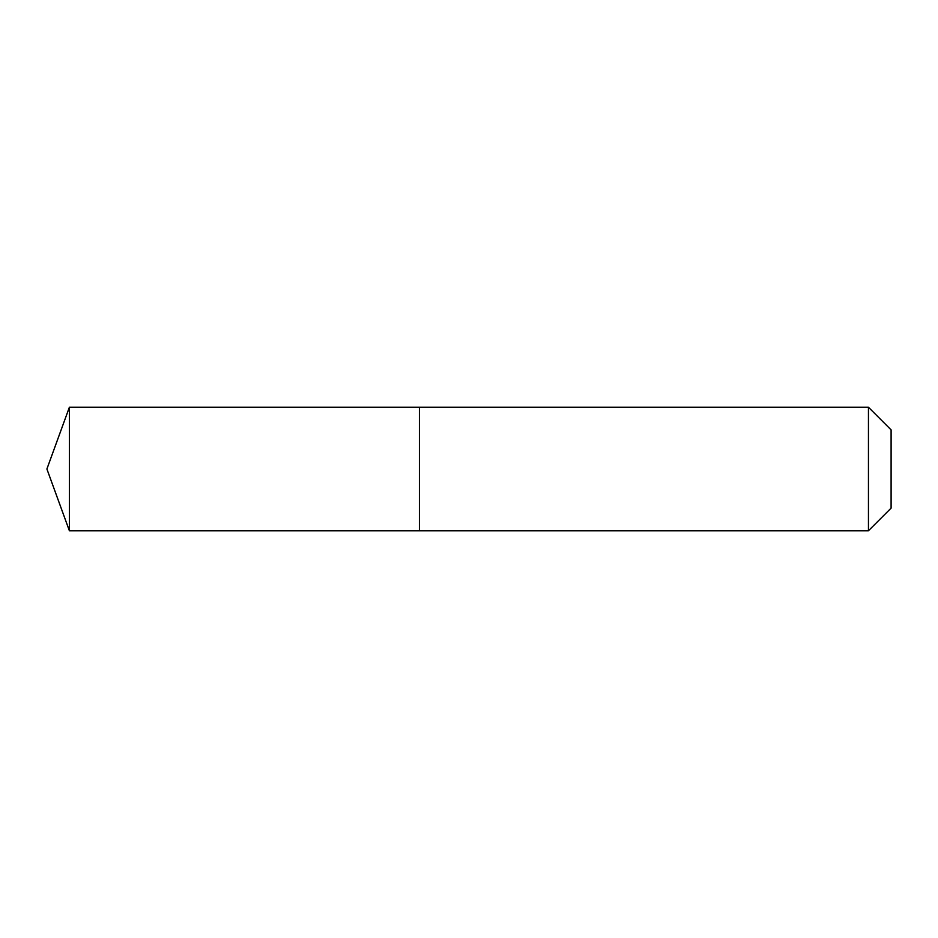 <?xml version="1.0" encoding="UTF-8"?>
<svg xmlns="http://www.w3.org/2000/svg" width="938" height="938" viewBox="0 0 938 938"><rect width="100%" height="100%" fill="white"/><g stroke="black" fill="none" stroke-linecap="round" stroke-linejoin="round"><path stroke-width="1.41" d="M46.9 469L69.389 407.233L868.447 407.233L891.1 429.874L891.1 508.126L868.447 530.767L69.389 530.767L46.9 469L69.389 530.767L69.389 407.233M891.1 508.126L868.447 530.767L419.415 530.767L419.415 407.233L419.415 530.767L69.389 530.767M868.447 530.767L868.447 407.233"/></g></svg>
